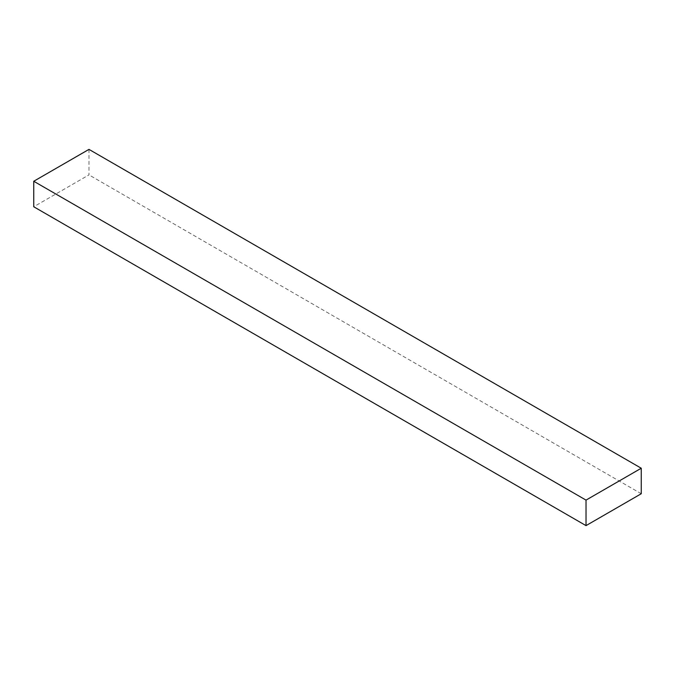 <?xml version="1.0" encoding="UTF-8"?>
<svg xmlns="http://www.w3.org/2000/svg" width="675" height="675" viewBox="0 0 675 675"><rect width="100%" height="100%" fill="white"/><g stroke="black" fill="none" stroke-linecap="round" stroke-linejoin="round"><path stroke-width="0.51" stroke-dasharray="3.38 2.53" d="M88.973 149.377L88.973 174.884L33.75 206.769M641.25 493.737L88.973 174.884"/><path stroke-width="1.01" d="M586.027 525.623L33.75 206.769L33.75 181.263L88.973 149.377L641.25 468.231L641.25 493.737L586.027 525.623L586.027 500.116L641.25 468.231M586.027 500.116L33.75 181.263"/></g></svg>
